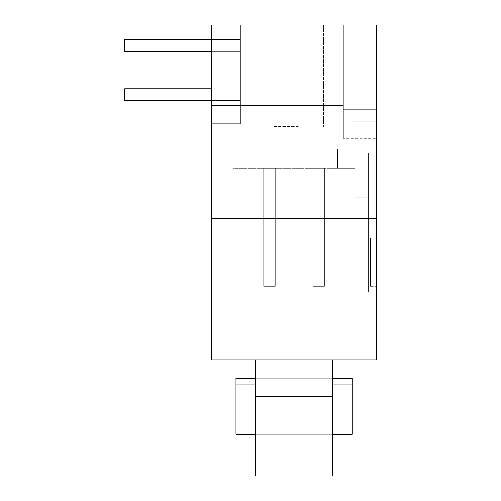 <?xml version="1.0" encoding="UTF-8"?>
<svg xmlns="http://www.w3.org/2000/svg" width="501" height="501" viewBox="0 0 501 501"><rect width="100%" height="100%" fill="white"/><g stroke="black" fill="none" stroke-linecap="round" stroke-linejoin="round"><path stroke-width="0.38" stroke-dasharray="2.5 1.88" d="M211.798 100.407L124.711 100.407L240.436 100.407L240.436 88.796L124.711 88.796L124.711 100.407L124.711 88.796L240.436 88.796L240.436 100.407L124.711 100.407L240.436 100.407L240.436 88.796L240.436 100.407L124.711 100.407L124.711 88.796L240.436 88.796L240.436 100.407L240.436 88.796L240.436 100.407L124.711 100.407L240.436 100.407L240.436 88.796L240.436 100.407L124.711 100.407L124.711 88.796L124.711 100.407L240.436 100.407L240.436 88.796L240.436 100.407L124.711 100.407L124.711 88.796L240.436 88.796L240.436 100.407L240.436 88.796L240.436 100.407L124.711 100.407L240.436 100.407L240.436 88.796L240.436 100.407L124.711 100.407L124.711 88.796L240.436 88.796L240.436 100.407L240.436 88.796L240.436 100.407L124.711 100.407L240.436 100.407L240.436 88.796L240.436 100.407L124.711 100.407L124.711 88.796L124.711 100.407L240.436 100.407L240.436 88.796L240.436 100.407L124.711 100.407L124.711 88.796L240.436 88.796L240.436 100.407L240.436 88.796L240.436 100.407L124.711 100.407L240.436 100.407L240.436 88.796L240.436 100.407L124.711 100.407L124.711 88.796L240.436 88.796L240.436 100.407L240.436 88.796L240.436 100.407L124.711 100.407L240.436 100.407L240.436 88.796L240.436 100.407L124.711 100.407L124.711 88.796L124.711 100.407L240.436 100.407L240.436 88.796L240.436 100.407L124.711 100.407L124.711 88.796L240.436 88.796L124.711 88.796L124.711 100.407L240.436 100.407L240.436 88.796L124.711 88.796L240.436 88.796L124.711 88.796L124.711 100.407L124.711 88.796L240.436 88.796L124.711 88.796L124.711 100.407L240.436 100.407L124.711 100.407L124.711 88.796L240.436 88.796L124.711 88.796L124.711 100.407L240.436 100.407L240.436 88.796L124.711 88.796L124.711 100.407L124.711 88.796L240.436 88.796L124.711 88.796L124.711 100.407L240.436 100.407L124.711 100.407L124.711 88.796L240.436 88.796L124.711 88.796L124.711 100.407L240.436 100.407L240.436 88.796L124.711 88.796L240.436 88.796L124.711 88.796L124.711 100.407L124.711 88.796L240.436 88.796L124.711 88.796L124.711 100.407L240.436 100.407L124.711 100.407L124.711 88.796L240.436 88.796L124.711 88.796L124.711 100.407L240.436 100.407L240.436 88.796L124.711 88.796L124.711 100.407L124.711 88.796L240.436 88.796L124.711 88.796L124.711 100.407L240.436 100.407L124.711 100.407L124.711 88.796L240.436 88.796L124.711 88.796L124.711 100.407L240.436 100.407L240.436 88.796L124.711 88.796L240.436 88.796L124.711 88.796L124.711 100.407L124.711 88.796L240.436 88.796L124.711 88.796L124.711 100.407L124.711 88.796L211.798 88.796M324.423 168.255L312.812 168.255L324.423 168.255L324.423 286.303L324.423 168.255L312.812 168.255L324.423 168.255L324.423 286.303L312.812 286.303L312.812 168.255L324.423 168.255L312.812 168.255L324.423 168.255L324.423 286.303L324.423 168.255L312.812 168.255L324.423 168.255L324.423 286.303L312.812 286.303L324.423 286.303L324.423 168.255L312.812 168.255L324.423 168.255L324.423 286.303L312.812 286.303L312.812 168.255L324.423 168.255L312.812 168.255L324.423 168.255L324.423 286.303L324.423 168.255L312.812 168.255L324.423 168.255L324.423 286.303L312.812 286.303L312.812 168.255L324.423 168.255L312.812 168.255L324.423 168.255L324.423 286.303L324.423 168.255L312.812 168.255L324.423 168.255L324.423 286.303L312.812 286.303L324.423 286.303L324.423 168.255L312.812 168.255L324.423 168.255L324.423 286.303L312.812 286.303L312.812 168.255L324.423 168.255L312.812 168.255L324.423 168.255L324.423 286.303L324.423 168.255L312.812 168.255L324.423 168.255L324.423 286.303L312.812 286.303L312.812 168.255L324.423 168.255L312.812 168.255L324.423 168.255L324.423 286.303L324.423 168.255L312.812 168.255L324.423 168.255L324.423 286.303L312.812 286.303L324.423 286.303L324.423 168.255L312.812 168.255L324.423 168.255L324.423 286.303L312.812 286.303L312.812 168.255L312.812 286.303L324.423 286.303L324.423 168.255L312.812 168.255L312.812 286.303L312.812 168.255L312.812 286.303L324.423 286.303L312.812 286.303L312.812 168.255L312.812 286.303L324.423 286.303L324.423 168.255L324.423 286.303L312.812 286.303L312.812 168.255L312.812 286.303L324.423 286.303L324.423 168.255L312.812 168.255L312.812 286.303L324.423 286.303L312.812 286.303L312.812 168.255L312.812 286.303L324.423 286.303L324.423 168.255L324.423 286.303L312.812 286.303L312.812 168.255L312.812 286.303L324.423 286.303L324.423 168.255L312.812 168.255L312.812 286.303L312.812 168.255L312.812 286.303L324.423 286.303L312.812 286.303L312.812 168.255L312.812 286.303L324.423 286.303L324.423 168.255L324.423 286.303L312.812 286.303L312.812 168.255L312.812 286.303L324.423 286.303L324.423 168.255L324.423 286.303L312.812 286.303L312.812 168.255L312.812 286.303L324.423 286.303L324.423 168.255L312.812 168.255L312.812 286.303L324.423 286.303L312.812 286.303L312.812 168.255L312.812 286.303L324.423 286.303L324.423 168.255L324.423 286.303L312.812 286.303L312.812 168.255L312.812 286.303L324.423 286.303L312.812 286.303L312.812 168.255L312.812 286.303L324.423 286.303L324.423 168.255L312.812 168.255L312.812 286.303L324.423 286.303L312.812 286.303L312.812 168.255L312.812 286.303L324.423 286.303L324.423 168.255M211.798 51.252L124.711 51.252L240.436 51.252L240.436 39.642L124.711 39.642L124.711 51.252L124.711 39.642L240.436 39.642L240.436 51.252L124.711 51.252L124.711 39.642L240.436 39.642L240.436 51.252L240.436 39.642L240.436 51.252L124.711 51.252L240.436 51.252L240.436 39.642L240.436 51.252L124.711 51.252L124.711 39.642L124.711 51.252L240.436 51.252L240.436 39.642L240.436 51.252L124.711 51.252L124.711 39.642L240.436 39.642L240.436 51.252L240.436 39.642L240.436 51.252L124.711 51.252L240.436 51.252L240.436 39.642L240.436 51.252L124.711 51.252L124.711 39.642L240.436 39.642L240.436 51.252L240.436 39.642L240.436 51.252L124.711 51.252L240.436 51.252L240.436 39.642L240.436 51.252L124.711 51.252L124.711 39.642L124.711 51.252L240.436 51.252L240.436 39.642L240.436 51.252L124.711 51.252L124.711 39.642L240.436 39.642L240.436 51.252L240.436 39.642L240.436 51.252L124.711 51.252L240.436 51.252L240.436 39.642L240.436 51.252L124.711 51.252L124.711 39.642L240.436 39.642L240.436 51.252L240.436 39.642L240.436 51.252L124.711 51.252L240.436 51.252L240.436 39.642L240.436 51.252L124.711 51.252L124.711 39.642L124.711 51.252L240.436 51.252L240.436 39.642L240.436 51.252L124.711 51.252L124.711 39.642L240.436 39.642L240.436 51.252L240.436 39.642L124.711 39.642L124.711 51.252L240.436 51.252L124.711 51.252L124.711 39.642L240.436 39.642L124.711 39.642L124.711 51.252L240.436 51.252L240.436 39.642L124.711 39.642L240.436 39.642L124.711 39.642L124.711 51.252L124.711 39.642L240.436 39.642L124.711 39.642L124.711 51.252L240.436 51.252L124.711 51.252L124.711 39.642L240.436 39.642L124.711 39.642L124.711 51.252L240.436 51.252L240.436 39.642L124.711 39.642L124.711 51.252L124.711 39.642L240.436 39.642L124.711 39.642L124.711 51.252L240.436 51.252L124.711 51.252L124.711 39.642L240.436 39.642L124.711 39.642L124.711 51.252L240.436 51.252L240.436 39.642L124.711 39.642L240.436 39.642L124.711 39.642L124.711 51.252L124.711 39.642L240.436 39.642L124.711 39.642L124.711 51.252L240.436 51.252L124.711 51.252L124.711 39.642L240.436 39.642L124.711 39.642L124.711 51.252L240.436 51.252L240.436 39.642L124.711 39.642L124.711 51.252L124.711 39.642L240.436 39.642L124.711 39.642L124.711 51.252L240.436 51.252L124.711 51.252L124.711 39.642L240.436 39.642L124.711 39.642L124.711 51.252L240.436 51.252L240.436 39.642L124.711 39.642L240.436 39.642L124.711 39.642L124.711 51.252L124.711 39.642L211.798 39.642M263.658 286.303L275.268 286.303L263.658 286.303L263.658 168.255L275.268 168.255L275.268 286.303L275.268 168.255L263.658 168.255L275.268 168.255L275.268 286.303L263.658 286.303L263.658 168.255L275.268 168.255L263.658 168.255L275.268 168.255L275.268 286.303L275.268 168.255L263.658 168.255L275.268 168.255L275.268 286.303L263.658 286.303L275.268 286.303L275.268 168.255L263.658 168.255L275.268 168.255L275.268 286.303L263.658 286.303L263.658 168.255L275.268 168.255L263.658 168.255L275.268 168.255L275.268 286.303L275.268 168.255L263.658 168.255L275.268 168.255L275.268 286.303L263.658 286.303L263.658 168.255L275.268 168.255L263.658 168.255L275.268 168.255L275.268 286.303L275.268 168.255L263.658 168.255L275.268 168.255L275.268 286.303L263.658 286.303L275.268 286.303L275.268 168.255L263.658 168.255L275.268 168.255L275.268 286.303L263.658 286.303L263.658 168.255L275.268 168.255L263.658 168.255L275.268 168.255L275.268 286.303L275.268 168.255L263.658 168.255L275.268 168.255L275.268 286.303L263.658 286.303L263.658 168.255L275.268 168.255L263.658 168.255L275.268 168.255L275.268 286.303L275.268 168.255L263.658 168.255L275.268 168.255L275.268 286.303L263.658 286.303L275.268 286.303L275.268 168.255L263.658 168.255L275.268 168.255L275.268 286.303L263.658 286.303L263.658 168.255L263.658 286.303L275.268 286.303L275.268 168.255L263.658 168.255L263.658 286.303L263.658 168.255L263.658 286.303L275.268 286.303L263.658 286.303L263.658 168.255L263.658 286.303L275.268 286.303L275.268 168.255L275.268 286.303L263.658 286.303L263.658 168.255L263.658 286.303L275.268 286.303L275.268 168.255L263.658 168.255L263.658 286.303L275.268 286.303L263.658 286.303L263.658 168.255L263.658 286.303L275.268 286.303L275.268 168.255L275.268 286.303L263.658 286.303L263.658 168.255L263.658 286.303L275.268 286.303L275.268 168.255L263.658 168.255L263.658 286.303L263.658 168.255L263.658 286.303L275.268 286.303L263.658 286.303L263.658 168.255L263.658 286.303L275.268 286.303L275.268 168.255L275.268 286.303L263.658 286.303L263.658 168.255L263.658 286.303L275.268 286.303L275.268 168.255L263.658 168.255L263.658 286.303L275.268 286.303L263.658 286.303L263.658 168.255L263.658 286.303L275.268 286.303L275.268 168.255L263.658 168.255L263.658 286.303L263.658 168.255L263.658 286.303L275.268 286.303L263.658 286.303L263.658 168.255L263.658 286.303L275.268 286.303L275.268 168.255L275.268 286.303L275.268 168.255L275.268 286.303L263.658 286.303L263.658 168.255L263.658 286.303L263.658 168.255L263.658 286.303L275.268 286.303L263.658 286.303L275.268 286.303L275.268 168.255L263.658 168.255L263.658 286.303M312.812 286.303L312.812 168.255L312.812 286.303M368.548 152.774L368.548 210.827L368.548 152.774L355.002 152.774L368.548 152.774L368.548 197.763L368.548 152.774L355.002 152.774L355.002 168.255L355.002 121.812L355.002 152.774L368.548 152.774L368.548 292.108L376.289 292.108L376.289 359.837L355.002 359.837L355.002 168.255L233.084 168.255L233.084 359.837L233.084 168.255L355.002 168.255L355.002 152.774L368.548 152.774L355.002 152.774L355.002 121.812L355.002 292.108L376.289 292.108L368.548 292.108L368.548 152.774L368.548 292.108L355.002 292.108L355.002 359.837L355.002 292.108L376.289 292.108L376.289 148.903L337.586 148.903L376.289 148.903L376.289 292.108L376.289 121.812L376.289 292.108L355.002 292.108L368.548 292.108L368.548 272.757L368.548 292.108L376.289 292.108L368.548 292.108L368.548 152.774L355.002 152.774L368.548 152.774M370.483 237.919L370.483 286.303L370.483 237.919L376.289 237.919L376.289 286.303L376.289 237.919M370.483 286.303L376.289 286.303L370.483 286.303M255.341 396.604L255.341 359.837L255.341 384.029L235.984 384.029L235.984 378.224L235.984 434.342L235.984 384.029L352.097 384.029L332.745 384.029L332.745 434.342L352.097 434.342L352.097 378.224L352.097 434.342L352.097 378.224L235.984 378.224L352.097 378.224L235.984 378.224L235.984 434.342L352.097 434.342L235.984 434.342L255.341 434.342L255.341 475.95L255.341 396.604L332.745 396.604L332.745 475.95L332.745 434.342L255.341 434.342L255.341 384.029L332.745 384.029L332.745 359.837L255.341 359.837L332.745 359.837L332.745 396.604M255.341 475.95L332.745 475.95L332.745 434.342L255.341 434.342L255.341 475.95L332.745 475.95L255.341 475.95M255.341 378.224L332.745 378.224M235.984 384.029L352.097 384.029M255.341 359.837L332.745 359.837L255.341 359.837L255.341 384.029L332.745 384.029L332.745 359.837M332.745 384.029L332.745 434.342M255.341 434.342L255.341 384.029M211.798 218.568L211.798 359.837L376.289 359.837L211.798 359.837L233.084 359.837L233.084 292.108L211.798 292.108L211.798 359.837L211.798 292.108L233.084 292.108L233.084 359.837L355.002 359.837L355.002 168.255L337.586 168.255L337.586 148.903L337.586 168.255L355.002 168.255L355.002 292.108L355.002 272.757L368.548 272.757L355.002 272.757L355.002 292.108L368.548 292.108L355.002 292.108L355.002 272.757L368.548 272.757L368.548 292.108L368.548 272.757L355.002 272.757L355.002 292.108L376.289 292.108L376.289 121.812L355.002 121.812L376.289 121.812L376.289 359.837L376.289 218.568L211.798 218.568L211.798 25.05L376.289 25.05L376.289 218.568M298.302 126.647L273.139 126.647L298.302 126.647M298.302 25.05L273.139 25.05L298.302 25.05M240.436 123.747L240.436 25.05L240.436 123.747L211.798 123.747L211.798 25.05L211.798 123.747L240.436 123.747M343.392 80.279L343.392 105.435L343.392 80.279M211.798 80.279L211.798 105.435L211.798 80.279M343.392 25.05L343.392 138.376L343.392 25.05L376.289 25.05L376.289 109.331L343.392 109.331L343.392 25.05L343.392 138.376L343.392 109.331L376.289 109.331L376.289 138.376L343.392 138.376L376.289 138.376L376.289 25.05L343.392 25.05L376.289 25.05L376.289 109.331L343.392 109.331L376.289 109.331L376.289 138.376L376.289 25.05L343.392 25.05M376.289 25.05L353.067 25.05L376.289 25.05L376.289 121.812L353.067 121.812L353.067 25.05L353.067 121.812L376.289 121.812L376.289 25.05M355.002 121.812L376.289 121.812L355.002 121.812M355.002 197.763L355.002 210.827L355.002 197.763L355.002 210.827L355.002 197.763L368.548 197.763L368.548 210.827L368.548 197.763L355.002 197.763M273.139 25.05L273.139 126.647L273.139 25.05M323.458 25.05L323.458 126.647L323.458 25.05M211.798 105.435L343.392 105.435L211.798 105.435M211.798 55.123L343.392 55.123L211.798 55.123M368.548 210.827L355.002 210.827L368.548 210.827"/><path stroke-width="0.75" d="M255.341 434.342L235.984 434.342L235.984 378.224L255.341 378.224M332.745 378.224L352.097 378.224L352.097 434.342L332.745 434.342M255.341 396.604L255.341 475.95L332.745 475.95L332.745 396.604L255.341 396.604L255.341 359.837M332.745 359.837L332.745 396.604M352.097 384.029L332.745 384.029M255.341 384.029L235.984 384.029M211.798 51.252L124.711 51.252L124.711 39.642L211.798 39.642M211.798 100.407L124.711 100.407L124.711 88.796L211.798 88.796M211.798 25.05L211.798 218.568L376.289 218.568L376.289 25.05L211.798 25.05M211.798 218.568L211.798 359.837L376.289 359.837L376.289 218.568"/></g></svg>
